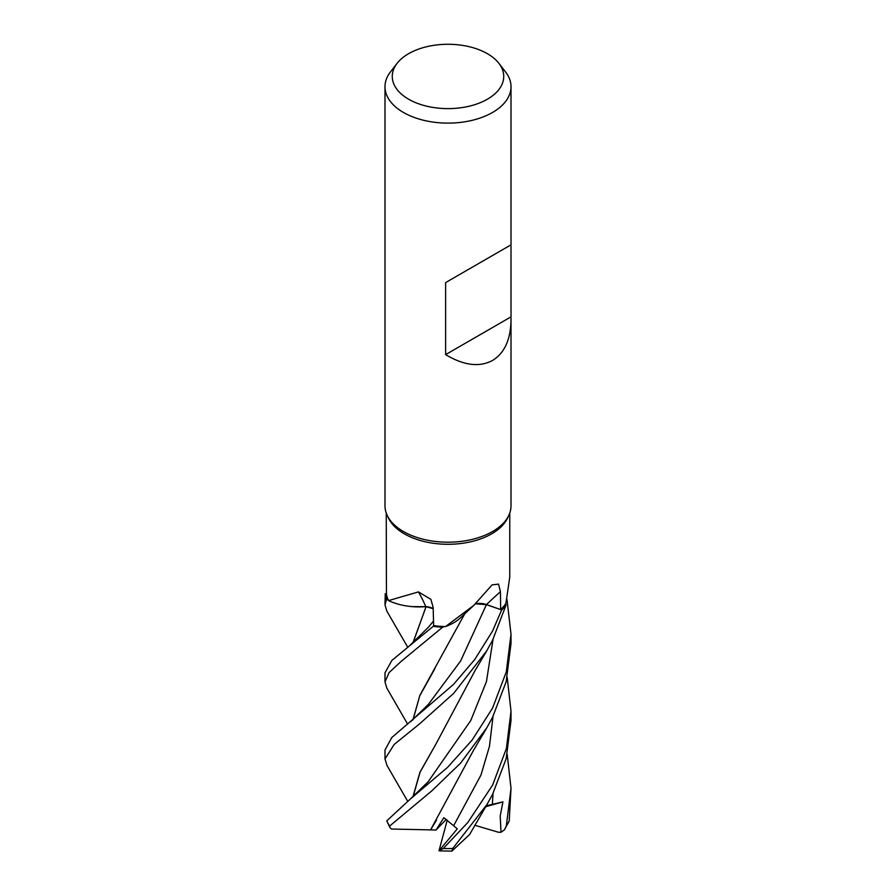 <?xml version="1.0" encoding="UTF-8"?>
<svg xmlns="http://www.w3.org/2000/svg" width="896" height="896" viewBox="0 0 896 896"><rect width="100%" height="100%" fill="white"/><g stroke="black" fill="none" stroke-linecap="round" stroke-linejoin="round"><path stroke-width="1.34" d="M445.525 626.573L473.95 605.248L460.902 617.422A48.171 27.81 180 0 1 445.525 626.573A61.757 35.65 180 0 1 444.595 626.55L442.702 627.166A62.955 36.344 180 0 1 433.294 626.293L391.866 660.43L384.989 672.818L384.989 681.923L389.099 672.582L401.094 661.427L442.602 627.2A63.011 36.378 180 0 1 433.283 626.326L433.619 625.52M433.205 608.686L426.026 606.704L413.941 606.76A48.171 27.81 180 0 1 388.55 600.6A61.757 35.65 180 0 1 388.304 600.085L386.702 599.234A62.955 36.344 180 0 1 385.246 593.802L384.989 604.867L386.624 599.189A63.011 36.378 180 0 1 385.179 593.802M412.899 642.88L426.082 606.682L412.16 606.626L425.925 606.771M511.011 319.659C510.731 339.461 504.582 353.058 492.554 360.45C479.461 367.472 463.814 365.523 445.626 354.614L445.626 282.587L511.011 244.843L511.011 505.803A63.011 36.378 180 0 1 508.894 515.166L507.674 517.81A61.757 35.65 180 0 1 491.669 533.848A61.757 35.65 180 0 1 431.973 543.066A61.757 35.65 180 0 1 388.326 517.81L387.106 515.166A63.011 36.378 180 0 1 384.989 505.803L384.989 86.733A63.011 36.378 180 0 1 390.477 71.882L397.118 63.314A55.742 32.178 180 0 1 408.587 53.693A55.742 32.178 180 0 1 498.882 63.314A55.742 32.178 180 0 1 487.413 99.198A55.742 32.178 180 0 1 416.394 102.95A55.742 32.178 180 0 1 397.118 63.314M386.243 513.05L386.445 593.768L385.246 593.802A62.944 36.344 180 0 0 386.714 599.234L388.304 600.085A61.757 35.65 180 0 1 386.445 593.768M388.55 600.6L418.477 591.898L430.909 599.368L433.171 607.488L433.619 625.621A61.757 35.65 180 0 0 444.595 626.55L442.702 627.166L444.595 626.55M473.95 605.248L492.061 584.898L498.534 584.114L500.427 591.718L500.674 609.571L486.483 604.554A1063.485 653.867 81.2 0 1 500.427 591.718M508.894 515.166A63.011 36.378 180 0 1 492.554 531.53A63.011 36.378 180 0 1 431.648 540.938A63.011 36.378 180 0 1 387.106 515.166M498.882 63.314L505.523 71.882A63.011 36.378 180 0 1 511.011 86.733A63.011 36.378 180 0 1 492.554 112.459A63.011 36.378 180 0 1 423.886 120.344A63.011 36.378 180 0 1 384.989 86.733M413.941 606.76A48.171 27.81 180 0 0 425.79 606.648A1066.397 333.67 124.3 0 0 418.477 591.898M425.79 606.648A13.608 7.862 180 0 1 433.194 608.53M433.194 608.63L426.026 606.704M386.702 599.234L388.304 600.085M387.061 765.565L384.989 759.002L394.173 744.453L419.406 724.013L453.622 693.414L486.696 650.888L492.554 640.304L506.038 605.114L505.59 603.826A61.757 35.65 180 0 0 505.915 603.322L509.757 577.147L509.757 513.05M475.63 603.702A13.608 7.862 180 0 1 486.483 604.554M500.674 609.571A61.757 35.65 180 0 0 505.59 603.826L506.016 605.058A62.955 36.344 180 0 1 501.67 609.941L486.416 604.654L475.518 603.803M510.966 244.866L445.626 282.587M510.966 316.893L445.626 354.614M407.635 647.069L386.859 611.128L384.989 604.867M407.635 724.114L386.915 688.285L384.989 681.923M507.192 677.376L511.011 711.256L506.408 748.496L492.565 785.165L467.824 822.494L443.307 848.467L439.018 850.73L457.318 828.834L443.867 817.701L436.016 830.021L430.595 829.92L436.442 820.221M469.616 834.501L451.875 851.133L452.749 848.467L487.054 804.406L492.554 794.349L506.162 758.722L511.011 720.518L511.011 711.256M506.016 605.058A62.944 36.344 180 0 1 501.67 609.941L492.554 631.042L474.813 659.445L453.51 684.41L391.765 737.565L384.989 750.086M492.565 708.086L472.136 740.051L447.507 767.424L410.626 798.762L386.792 820.826L389.838 827.456L389.704 826.011L431.782 790.888L460.555 763.146L486.92 727.597L492.554 717.326L506.162 681.71L511.011 643.485L511.011 634.222L506.296 671.877L492.565 708.086M504.426 829.842L509.23 820.792L511.011 788.323L506.318 825.978L504.426 829.842L501.01 832.261L500.203 815.931L502.947 801.864L486.226 805.806M413.056 642.746L426.003 606.738M430.651 829.875L391.451 829.035L389.838 827.456M430.539 829.965L473.334 750.646L486.92 727.597M434.907 668.629L419.709 695.912L413.056 719.768M412.899 719.902L419.877 695.341L464.811 613.693M442.602 627.2L442.702 627.166A62.944 36.344 180 0 1 433.294 626.293M506.957 599.312L511.011 634.222M413.056 796.79L420.078 772.173L436.341 743.355M412.899 796.925L419.922 772.296L436.128 743.702L475.16 670.398L486.696 650.888M507.192 754.398L511.011 788.323M436.016 830.021L446.242 819.392M501.01 832.261L498.478 832.261L474.712 825.227M502.947 801.864L485.688 806.725M506.038 605.114A63.011 36.378 180 0 1 501.726 609.963M439.354 850.875L451.875 851.133M439.018 850.73L447.227 820.12M486.416 604.654L460.656 660.946L428.4 704.346L410.648 721.739M452.749 848.467A63.011 36.378 180 0 1 443.307 848.467M389.704 826.011A63.011 36.378 180 0 1 386.792 820.826M410.469 644.84L428.568 627.088L433.507 621.029M453.768 825.474L480.995 774.995L489.462 746.301L493.046 716.352M428.142 781.76L470.758 720.552L486.461 681.554L493.046 639.33M492.352 804.451L493.046 793.374M509.23 820.792A63.011 36.378 180 0 1 506.318 825.978M511.011 244.843L511.011 86.733M384.989 749.862L384.989 759.002M428.154 781.738L410.626 798.762M386.938 765.363L407.512 800.979M487.054 804.406L469.56 834.613"/></g></svg>
